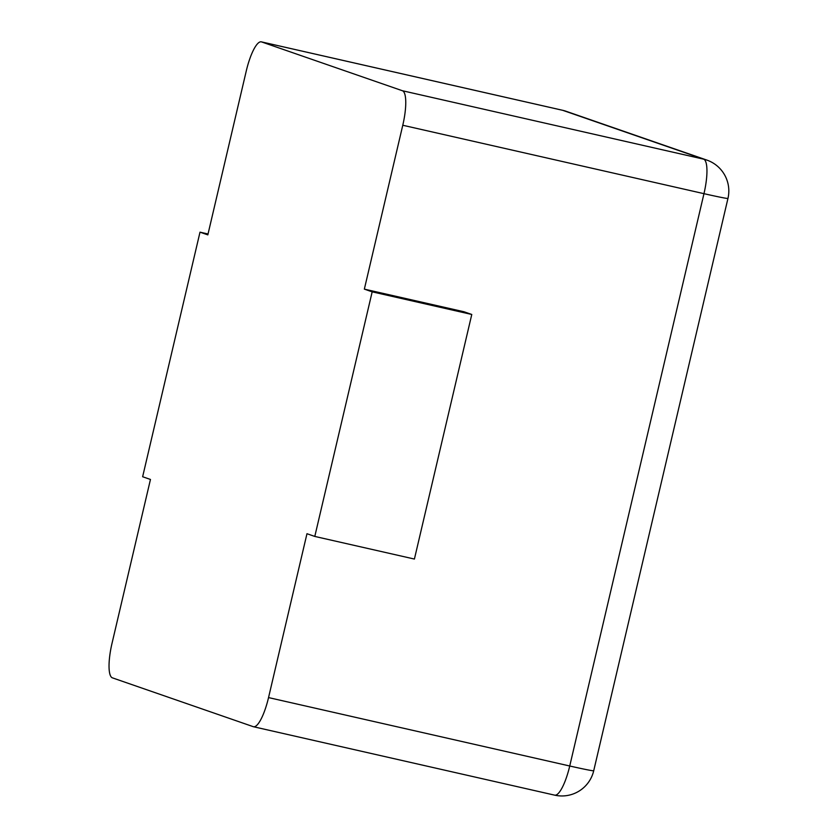 <?xml version="1.0" encoding="UTF-8"?>
<svg xmlns="http://www.w3.org/2000/svg" width="837" height="837" viewBox="0 0 837 837"><rect width="100%" height="100%" fill="white"/><g stroke="black" fill="none" stroke-linecap="round" stroke-linejoin="round"><path stroke-width="1.26" d="M364.346 289.131L372.172 291.841L471.775 314.471L463.949 311.751L364.346 289.131L402.775 125.257A32.674 8.234 -77.2 0 0 402.409 90.741L261.552 41.913A32.674 8.234 102.8 0 0 261.322 41.85A32.674 8.234 102.8 0 0 246.266 70.999L207.827 234.873L200.001 232.163L208.036 233.983M200.001 232.163L142.635 476.745L150.461 479.455L112.022 643.329A32.674 8.234 -77.2 0 0 112.388 677.844L253.255 726.673A32.674 8.234 102.8 0 0 253.475 726.736L554.669 795.15A32.674 8.234 -77.2 0 0 569.735 766.001L703.969 193.671A32.674 8.234 -77.2 0 0 703.603 159.156L562.746 110.327A32.674 8.234 -77.2 0 0 562.527 110.264L261.322 41.85M372.172 291.841L314.796 536.433L306.97 533.713L268.541 697.587A32.674 8.234 102.8 0 1 253.475 726.736M314.796 536.433L414.409 559.053L471.775 314.471M261.552 41.913L562.746 110.327A32.674 31.607 -70.9 0 1 565.99 111.248A32.674 32.674 0 0 0 562.527 110.264M268.541 697.587L569.735 766.001A32.674 0.879 13.2 0 0 593.715 770.751L727.96 198.411A32.674 32.674 0 0 0 706.846 160.087L565.99 111.248M554.45 795.087A32.674 8.234 -77.2 0 0 554.669 795.15A32.674 32.674 0 0 0 593.715 770.751M402.775 125.257L703.969 193.671A32.674 0.879 13.2 0 0 727.96 198.411M402.409 90.741L703.603 159.156A32.674 31.607 -70.9 0 1 706.846 160.087"/></g></svg>
